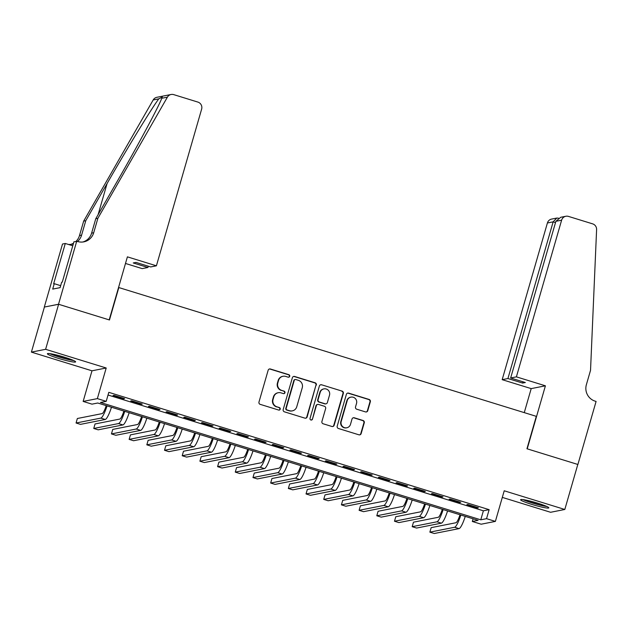 <?xml version="1.0" encoding="UTF-8"?>
<svg xmlns="http://www.w3.org/2000/svg" width="628" height="628" viewBox="0 0 628 628"><rect width="100%" height="100%" fill="white"/><g stroke="black" fill="none" stroke-linecap="round" stroke-linejoin="round"><path stroke-width="0.94" d="M289.712 376.305A1.295 1.264 78.8 0 0 288.856 374.688L270.401 368.997A1.845 1.805 78.8 0 0 268.156 370.23L258.971 402.053A1.845 1.805 78.8 0 0 260.196 404.354L278.651 410.045A1.295 1.264 78.8 0 0 280.221 409.181A1.295 1.264 78.8 0 0 279.366 407.572L276.972 406.834A5.919 5.785 78.8 0 1 273.054 399.463L273.816 396.81A5.919 5.785 78.8 0 1 281.006 392.869L283.393 393.607A1.295 1.264 78.8 0 0 284.963 392.743A1.295 1.264 78.8 0 0 284.107 391.134L281.721 390.396A5.919 5.785 78.8 0 1 277.796 383.025L278.565 380.372A5.919 5.785 78.8 0 1 285.748 376.431L288.142 377.169A1.295 1.264 78.8 0 0 289.712 376.305M288.55 377.224A1.295 1.264 78.8 0 0 288.472 374.767L270.016 369.076A1.845 1.805 78.8 0 0 269.349 369.005M279.06 410.1A1.295 1.264 78.8 0 0 278.981 407.65L276.972 406.834M283.809 393.662A1.295 1.264 78.8 0 0 283.723 391.205L281.721 390.396M537.701 503.193A14.687 1.421 -163.9 0 0 520.596 499.707A14.687 1.421 -163.9 0 0 531.712 504.378A14.687 1.421 -163.9 0 0 548.817 507.856A14.687 1.421 -163.9 0 0 537.701 503.193M64.503 357.214A14.687 1.421 -163.9 0 0 47.39 353.729A14.687 1.421 -163.9 0 0 58.506 358.4A14.687 1.421 -163.9 0 0 75.619 361.877A14.687 1.421 -163.9 0 0 64.503 357.214M365.52 411.913A1.845 1.805 78.8 0 0 367.765 410.681L370.339 401.755A1.845 1.805 78.8 0 0 369.115 399.455L348.626 393.128A1.845 1.805 78.8 0 0 346.381 394.36L337.197 426.184A1.845 1.805 78.8 0 0 338.421 428.484L358.91 434.812A1.845 1.805 78.8 0 0 361.155 433.579L364.271 422.793A1.845 1.805 78.8 0 0 363.047 420.485L354.278 417.785A1.845 1.805 78.8 0 0 352.033 419.017L350.487 424.363A4.946 4.836 78.8 0 1 346.797 427.778A4.946 4.836 78.8 0 1 341.2 421.498L347.245 400.546A4.946 4.836 78.8 0 1 350.926 397.132A4.946 4.836 78.8 0 1 356.531 403.411L355.526 406.905A1.845 1.805 78.8 0 0 356.751 409.213L365.52 411.913M486.543 518.673L495.382 521.397L481.174 524.207L472.327 521.483L478.089 520.345L97.756 403.011L91.994 404.149L83.147 401.425L97.364 398.615L106.211 401.339L100.449 402.485L480.781 519.811L486.543 518.673L489.141 509.669L108.809 392.335L106.211 401.339M76.718 241.223L58.522 304.258L109.201 319.887L127.398 256.852L156.403 265.809L201.635 109.123A5.652 5.526 78.8 0 0 197.883 102.081L173.736 94.632A5.652 5.526 78.8 0 0 167.401 97.152L97.866 218.324L93.705 232.737A13.18 12.898 -101.2 0 1 77.684 241.521L73.931 241.772L62.282 282.113L61.67 282.231L60.107 287.64L52.697 289.1L54.259 283.699L53.639 283.825L65.288 243.483L62.502 244.033L44.305 307.061L58.608 304.282L109.468 319.974L118.825 287.553L536.304 416.34L526.947 448.761L577.807 464.453L564.808 509.473L504.221 490.782L495.382 521.397M58.608 304.282L45.616 349.309L31.4 352.12L91.986 370.81L83.147 401.425M91.986 370.81L106.203 368L45.616 349.309M106.203 368L97.364 398.615M316.339 385.097A1.845 1.805 78.8 0 0 315.115 382.79L294.626 376.47A1.845 1.805 78.8 0 0 292.381 377.703L283.197 409.527A1.845 1.805 78.8 0 0 284.421 411.827L304.91 418.146A1.845 1.805 78.8 0 0 307.155 416.914L315.955 385.176A1.845 1.805 78.8 0 0 314.73 382.868L294.242 376.549A1.845 1.805 78.8 0 0 293.566 376.478M321.63 384.799L342.119 391.126A1.845 1.805 78.8 0 1 343.343 393.426L334.159 425.242A1.845 1.805 78.8 0 1 331.914 426.475L323.145 423.774A1.845 1.805 78.8 0 1 321.921 421.466L325.642 408.561A1.845 1.805 78.8 0 0 324.417 406.261L318.6 404.463A1.845 1.805 78.8 0 0 316.355 405.696L312.477 419.135A1.295 1.264 78.8 0 1 311.512 420.03A1.295 1.264 78.8 0 1 310.044 418.381L319.377 386.032A1.845 1.805 78.8 0 1 321.63 384.799L342.119 391.126M502.314 497.392L550.599 512.283L564.808 509.473M44.392 307.092L31.4 352.12M124.595 398.615L113.982 395.342L113.024 395.53L123.638 398.811L124.595 398.615M142.289 404.079L131.676 400.797L130.71 400.994L141.324 404.267L142.289 404.079M159.975 409.535L149.362 406.261L148.404 406.449L159.017 409.723L159.975 409.535M177.669 414.99L167.056 411.717L166.09 411.905L176.703 415.179L177.669 414.99M195.355 420.446L184.742 417.173L183.784 417.361L194.397 420.634L195.355 420.446M213.049 425.902L202.436 422.628L201.47 422.817L212.083 426.09L213.049 425.902M230.735 431.358L220.122 428.084L219.164 428.28L229.777 431.554L230.735 431.358M248.429 436.821L237.816 433.548L236.85 433.736L247.463 437.01L248.429 436.821M266.115 442.277L255.502 439.003L254.544 439.192L265.157 442.465L266.115 442.277M283.809 447.733L273.196 444.459L272.23 444.648L282.843 447.921L283.809 447.733M301.495 453.188L290.882 449.915L289.924 450.103L300.537 453.377L301.495 453.188M319.189 458.644L308.568 455.371L307.61 455.559L318.223 458.84L319.189 458.644M336.875 464.108L326.262 460.826L325.304 461.023L335.917 464.296L336.875 464.108M354.569 469.563L343.948 466.29L342.99 466.478L353.603 469.752L354.569 469.563M372.255 475.019L361.642 471.746L360.684 471.934L371.297 475.208L372.255 475.019M389.949 480.475L379.328 477.202L378.37 477.39L388.983 480.663L389.949 480.475M407.635 485.931L397.022 482.657L396.064 482.846L406.677 486.119L407.635 485.931M425.321 491.386L414.708 488.113L413.75 488.309L424.363 491.583L425.321 491.386M443.015 496.85L432.402 493.577L431.444 493.765L442.057 497.038L443.015 496.85M460.701 502.306L450.088 499.032L449.13 499.221L459.743 502.494L460.701 502.306M108.032 395.012L483.379 510.807L489.141 509.669M466.824 504.676L477.437 507.95L478.395 507.762L467.781 504.488L466.824 504.676M473.104 518.807L472.327 521.483M483.379 510.807L480.781 519.811M123.638 398.811L123.763 398.364M141.324 404.267L141.457 403.82M159.017 409.723L159.143 409.275M176.703 415.179L176.837 414.731M194.397 420.634L194.523 420.187M212.083 426.09L212.217 425.651M229.777 431.554L229.903 431.106M247.463 437.01L247.597 436.562M265.157 442.465L265.283 442.018M282.843 447.921L282.977 447.474M300.537 453.377L300.663 452.937M318.223 458.84L318.357 458.393M335.917 464.296L336.043 463.849M353.603 469.752L353.737 469.304M371.297 475.208L371.423 474.76M388.983 480.663L389.117 480.216M406.677 486.119L406.803 485.68M424.363 491.583L424.497 491.135M442.057 497.038L442.183 496.591M459.743 502.494L459.877 502.047M477.437 507.95L477.563 507.502M282.969 376.282L282.584 376.36A5.919 5.785 78.8 0 0 278.18 380.45L278.565 380.372M281.336 390.475A5.919 5.785 78.8 0 1 277.411 383.104L278.18 380.45M278.228 392.72L277.843 392.798A5.919 5.785 78.8 0 0 273.431 396.888L273.816 396.81M276.595 406.913A5.919 5.785 78.8 0 1 272.67 399.541L273.431 396.888M305.585 418.224A1.845 1.805 78.8 0 0 306.77 416.992L315.955 385.176M295.819 379.54A1.295 1.264 78.8 0 0 294.249 380.395L286.187 408.333A1.295 1.264 78.8 0 0 287.043 409.943L289.563 410.72A5.919 5.785 78.8 0 0 296.754 406.779L302.264 387.688A5.919 5.785 78.8 0 0 298.339 380.317L295.819 379.54M295.215 379.508L294.83 379.579A1.295 1.264 78.8 0 0 293.865 380.474L294.249 380.395M292.342 410.869L291.957 410.94A5.919 5.785 78.8 0 1 289.178 410.798L286.658 410.021A1.295 1.264 78.8 0 1 285.803 408.404L293.865 380.474M332.589 426.553A1.845 1.805 78.8 0 0 333.774 425.321L342.959 393.505A1.845 1.805 78.8 0 0 341.734 391.197M317.729 404.424L317.344 404.495A1.845 1.805 78.8 0 0 315.97 405.774L312.477 419.135M311.315 420.054A1.295 1.264 78.8 0 0 312.092 419.214M329.504 395.177A4.946 4.836 78.8 0 0 323.907 388.889A4.946 4.836 78.8 0 0 320.217 392.312L318.09 399.691A1.845 1.805 78.8 0 0 319.314 401.991L325.131 403.788A1.845 1.805 78.8 0 0 327.376 402.556L329.504 395.177M323.907 388.889L323.522 388.968A4.946 4.836 78.8 0 0 319.833 392.382L320.217 392.312M325.995 403.835L325.618 403.906A1.845 1.805 78.8 0 1 324.747 403.859L318.93 402.069A1.845 1.805 78.8 0 1 317.705 399.761L319.833 392.382M321.246 384.878A1.845 1.805 78.8 0 0 320.57 384.807M350.926 397.132L350.542 397.21A4.946 4.836 78.8 0 0 346.86 400.625L347.245 400.546M346.797 427.778L346.413 427.856A4.946 4.836 78.8 0 1 340.816 421.576L346.86 400.625M359.585 434.882A1.845 1.805 78.8 0 0 360.778 433.65L363.887 422.872A1.845 1.805 78.8 0 0 362.662 420.564L353.894 417.863A1.845 1.805 78.8 0 0 353.219 417.785M366.195 411.992A1.845 1.805 78.8 0 0 367.38 410.759L369.963 401.834A1.845 1.805 78.8 0 0 368.73 399.526L348.242 393.207A1.845 1.805 78.8 0 0 347.567 393.136M106.218 405.625A9.42 1.735 107.1 0 1 102.121 413.609L77.362 418.499L76.067 423.005L100.825 418.107A14.122 2.598 -72.9 0 0 107.043 405.876M76.067 423.005L80.486 424.363L105.245 419.473A14.122 2.598 -72.9 0 0 111.47 407.242M72.534 360.032A12.709 1.232 16.1 0 1 65.642 358.651A12.709 1.232 16.1 0 1 50.978 353.807M57.933 355.354A11.775 1.138 -163.9 0 0 65.626 357.583A11.775 1.138 -163.9 0 0 65.838 357.63M49.769 353.627A14.593 1.413 -163.9 0 0 66.199 358.988A14.593 1.413 -163.9 0 0 73.664 360.527M545.74 506.011A12.709 1.232 16.1 0 1 538.848 504.629A12.709 1.232 16.1 0 1 524.184 499.794M531.131 501.332A11.775 1.138 -163.9 0 0 538.832 503.562A11.775 1.138 -163.9 0 0 539.036 503.609M522.967 499.605A14.593 1.413 -163.9 0 0 539.397 504.967A14.593 1.413 -163.9 0 0 546.862 506.506M156.403 265.809L150.665 266.939L135.978 262.41L133.254 262.951L147.933 267.481L148.302 266.209M147.933 267.481L142.195 268.611L125.49 263.462M97.866 218.324L95.762 218.74L117.083 181.586C137.563 146.049 158.672 106.705 161.781 98.258L162.307 97.018L158.806 98.847C151.78 108.071 127.351 148.075 107.074 183.564L85.761 220.718L81.601 235.131A13.18 12.898 -101.2 0 1 77.511 241.466M85.761 220.718L83.657 221.135L79.497 235.547A13.18 12.898 -101.2 0 1 75.988 241.364M82.825 242.008A13.18 12.898 -101.2 0 0 91.61 233.153L95.762 218.74M158.806 98.847L153.185 99.962L83.657 221.135M58.522 304.258L44.305 307.061M72.77 245.791L65.288 243.483M153.185 99.962A5.652 5.526 -101.2 0 1 156.867 97.301L171.083 94.49M73.515 243.217A13.18 12.898 -101.2 0 1 70.713 244.402M73.335 243.829A13.18 12.898 -101.2 0 1 68.428 244.449M60.673 285.677L54.259 283.699M516.397 376.855L561.62 220.177L555.874 221.307L510.65 377.993L516.397 376.855L545.41 385.812L527.214 448.839L577.893 464.477L596.09 401.441L595.116 401.143A13.18 12.898 78.8 0 1 586.371 384.713L590.532 370.308L596.6 229.558A5.652 5.526 78.8 0 0 592.636 223.858L568.489 216.409A5.652 5.526 78.8 0 0 561.62 220.177M524.262 412.627L531.194 388.614L545.41 385.812M531.194 388.614L502.18 379.665L507.926 378.535L522.606 383.064L525.338 382.523L510.65 377.993M507.926 378.535L553.15 221.849L547.404 222.979A5.652 5.526 -101.2 0 1 551.62 219.078L556.746 218.065L553.15 221.849L555.513 222.579M502.18 379.665L547.404 222.979M522.606 383.064L522.975 381.793M558.425 218.144L556.746 218.065M565.828 216.268L560.702 217.28L555.874 221.307M123.904 411.081A9.42 1.735 107.1 0 1 119.815 419.064L95.056 423.955L93.753 428.461L118.511 423.562A14.122 2.598 -72.9 0 0 124.737 411.332M93.753 428.461L98.18 429.827L122.939 424.928A14.122 2.598 -72.9 0 0 129.156 412.698M141.598 416.537A9.42 1.735 107.1 0 1 137.501 424.52L112.742 429.411L111.446 433.917L136.205 429.018A14.122 2.598 -72.9 0 0 142.423 416.796M111.446 433.917L115.866 435.283L140.625 430.384A14.122 2.598 -72.9 0 0 146.85 418.154M159.284 421.992A9.42 1.735 107.1 0 1 155.195 429.976L130.436 434.874L129.132 439.372L153.891 434.482A14.122 2.598 -72.9 0 0 160.116 422.252M129.132 439.372L133.56 440.738L158.319 435.84A14.122 2.598 -72.9 0 0 164.536 423.617M176.978 427.448A9.42 1.735 107.1 0 1 172.881 435.432L148.122 440.33L146.826 444.828L171.585 439.938A14.122 2.598 -72.9 0 0 177.803 427.707M146.826 444.828L151.246 446.194L176.005 441.303A14.122 2.598 -72.9 0 0 182.23 429.073M194.664 432.912A9.42 1.735 107.1 0 1 190.574 440.887L165.816 445.786L164.512 450.284L189.271 445.393A14.122 2.598 -72.9 0 0 195.496 433.163M164.512 450.284L168.94 451.65L193.691 446.759A14.122 2.598 -72.9 0 0 199.916 434.529M212.358 438.368A9.42 1.735 107.1 0 1 208.261 446.351L183.502 451.242L182.206 455.747L206.965 450.849A14.122 2.598 -72.9 0 0 213.182 438.619M182.206 455.747L186.626 457.106L211.385 452.215A14.122 2.598 -72.9 0 0 217.61 439.985M230.044 443.823A9.42 1.735 107.1 0 1 225.954 451.807L201.196 456.697L199.892 461.203L224.651 456.305A14.122 2.598 -72.9 0 0 230.876 444.075M199.892 461.203L204.32 462.569L229.071 457.671A14.122 2.598 -72.9 0 0 235.296 445.44M247.738 449.279A9.42 1.735 107.1 0 1 243.64 457.263L218.882 462.153L217.586 466.659L242.345 461.768A14.122 2.598 -72.9 0 0 248.562 449.538M217.586 466.659L222.006 468.025L246.765 463.126A14.122 2.598 -72.9 0 0 252.982 450.896M265.424 454.735A9.42 1.735 107.1 0 1 261.334 462.718L236.575 467.617L235.272 472.115L260.031 467.224A14.122 2.598 -72.9 0 0 266.256 454.994M235.272 472.115L239.7 473.481L264.451 468.59A14.122 2.598 -72.9 0 0 270.676 456.36M283.118 460.191A9.42 1.735 107.1 0 1 279.02 468.174L254.261 473.072L252.966 477.57L277.725 472.68A14.122 2.598 -72.9 0 0 283.942 460.45M252.966 477.57L257.386 478.936L282.145 474.046A14.122 2.598 -72.9 0 0 288.362 461.815M300.804 465.654A9.42 1.735 107.1 0 1 296.714 473.638L271.955 478.528L270.652 483.034L295.411 478.136A14.122 2.598 -72.9 0 0 301.636 465.905M270.652 483.034L275.08 484.392L299.831 479.502A14.122 2.598 -72.9 0 0 306.056 467.271M318.498 471.11A9.42 1.735 107.1 0 1 314.4 479.093L289.641 483.984L288.346 488.49L313.105 483.591A14.122 2.598 -72.9 0 0 319.322 471.361M288.346 488.49L292.766 489.848L317.525 484.957A14.122 2.598 -72.9 0 0 323.742 472.727M336.184 476.566A9.42 1.735 107.1 0 1 332.094 484.549L307.335 489.44L306.032 493.946L330.791 489.047A14.122 2.598 -72.9 0 0 337.016 476.825M306.032 493.946L310.452 495.311L335.211 490.413A14.122 2.598 -72.9 0 0 341.436 478.183M353.87 482.021A9.42 1.735 107.1 0 1 349.78 490.005L325.021 494.895L323.726 499.401L348.477 494.511A14.122 2.598 -72.9 0 0 354.702 482.28M323.726 499.401L328.146 500.767L352.905 495.869A14.122 2.598 -72.9 0 0 359.122 483.639M371.564 487.477A9.42 1.735 107.1 0 1 367.474 495.461L342.715 500.359L341.412 504.857L366.171 499.966A14.122 2.598 -72.9 0 0 372.388 487.736M341.412 504.857L345.832 506.223L370.591 501.332A14.122 2.598 -72.9 0 0 376.816 489.102M389.25 492.941A9.42 1.735 107.1 0 1 385.16 500.916L360.401 505.815L359.106 510.313L383.857 505.422A14.122 2.598 -72.9 0 0 390.082 493.192M359.106 510.313L363.526 511.679L388.285 506.788A14.122 2.598 -72.9 0 0 394.502 494.558M406.944 498.397A9.42 1.735 107.1 0 1 402.846 506.38L378.095 511.27L376.792 515.776L401.551 510.878A14.122 2.598 -72.9 0 0 407.768 498.648M376.792 515.776L381.212 517.134L405.971 512.244A14.122 2.598 -72.9 0 0 412.196 500.014M424.63 503.852A9.42 1.735 107.1 0 1 420.54 511.836L395.781 516.726L394.486 521.232L419.237 516.334A14.122 2.598 -72.9 0 0 425.462 504.103M394.486 521.232L398.906 522.598L423.665 517.7A14.122 2.598 -72.9 0 0 429.882 505.469M442.324 509.308A9.42 1.735 107.1 0 1 438.226 517.291L413.475 522.182L412.172 526.688L436.931 521.797A14.122 2.598 -72.9 0 0 443.148 509.567M412.172 526.688L416.592 528.054L441.351 523.155A14.122 2.598 -72.9 0 0 447.576 510.925M460.01 514.764A9.42 1.735 107.1 0 1 455.92 522.747L431.161 527.646L429.858 532.144L454.617 527.253A14.122 2.598 -72.9 0 0 460.842 515.023M429.858 532.144L434.286 533.51L459.044 528.619A14.122 2.598 -72.9 0 0 465.262 516.389M100.825 418.107L105.245 419.473M81.601 235.131L79.497 235.547M91.61 233.153L93.705 232.737M167.401 97.152L161.781 98.258M107.074 183.564L98.101 214.674M118.511 423.562L122.939 424.928M136.205 429.018L140.625 430.384M153.891 434.482L158.319 435.84M171.585 439.938L176.005 441.303M189.271 445.393L193.691 446.759M206.965 450.849L211.385 452.215M224.651 456.305L229.071 457.671M242.345 461.768L246.765 463.126M260.031 467.224L264.451 468.59M277.725 472.68L282.145 474.046M295.411 478.136L299.831 479.502M313.105 483.591L317.525 484.957M330.791 489.047L335.211 490.413M348.477 494.511L352.905 495.869M366.171 499.966L370.591 501.332M383.857 505.422L388.285 506.788M401.551 510.878L405.971 512.244M419.237 516.334L423.665 517.7M436.931 521.797L441.351 523.155M454.617 527.253L459.044 528.619"/></g></svg>
